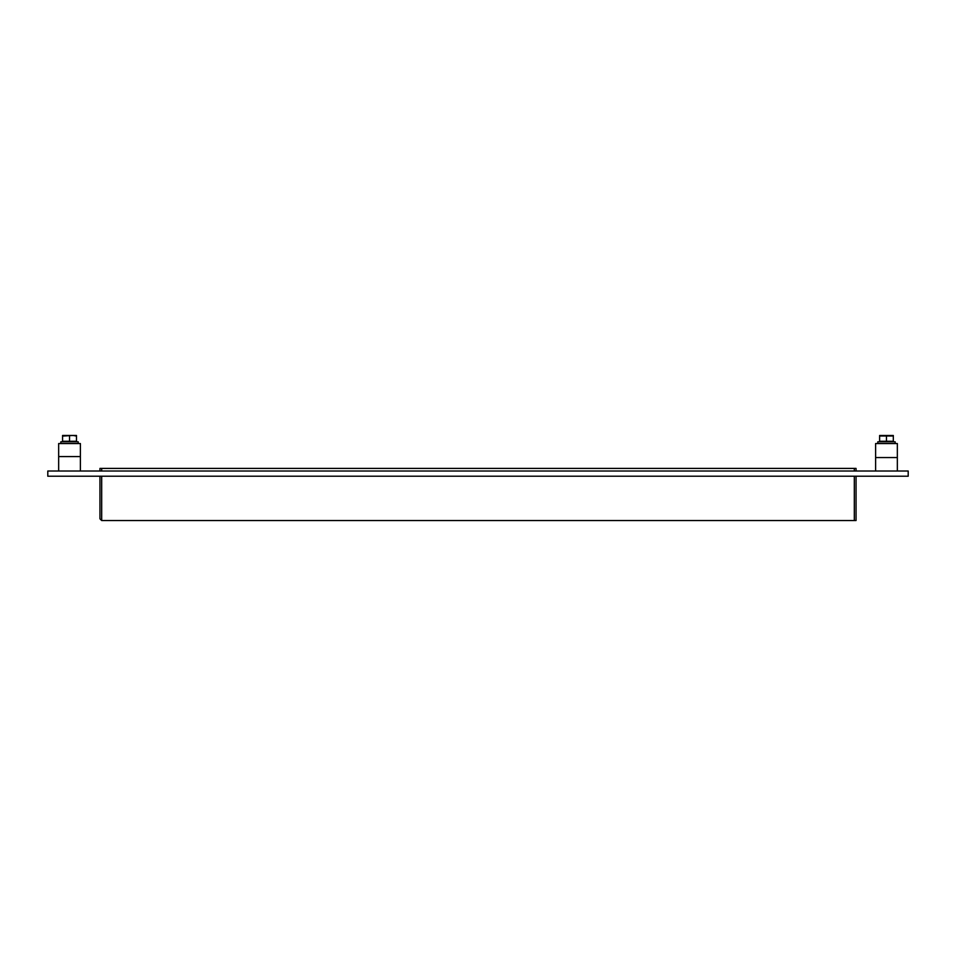 <?xml version="1.0" encoding="UTF-8"?>
<svg xmlns="http://www.w3.org/2000/svg" width="956" height="956" viewBox="0 0 956 956"><rect width="100%" height="100%" fill="white"/><g stroke="black" fill="none" stroke-linecap="round" stroke-linejoin="round"><path stroke-width="1.43" d="M854.317 476.219L854.317 520.542L856.05 520.542L856.05 476.219M854.317 520.542L101.683 520.542L99.95 518.809L101.683 520.542L101.683 476.219M908.2 476.219L47.8 476.219L47.8 471.009L908.2 471.009L908.2 476.219M101.683 471.009L101.683 468.404L99.95 468.404L99.95 471.009M99.95 476.219L99.95 518.809M101.683 468.404L854.317 468.404L854.317 471.009M856.05 471.009L856.05 468.404L854.317 468.404M875.612 457.554L897.337 457.554L897.337 443.548L875.612 443.548L875.612 471.009M80.388 443.548L58.663 443.548L58.663 456.574L80.388 456.574L80.388 443.548M877.787 443.548L877.787 441.803L895.163 441.803L895.163 443.548M60.837 443.548L60.837 441.803L78.213 441.803L78.213 443.548M886.475 435.996L893.31 435.996L893.31 441.278L886.475 441.278L886.475 435.996L879.628 435.996L879.628 441.278L886.475 441.278M893.31 435.47L879.628 435.47M62.57 436.079L62.57 441.278L76.48 441.278L76.48 436.079L73.026 435.458L62.57 436.079L62.57 435.458L66.024 435.458M69.525 436.079L69.525 441.278M73.026 435.458L76.48 435.458L76.48 436.079M72.979 435.458L66.084 435.458M80.388 471.009L80.388 456.574M58.663 471.009L58.663 456.574M897.337 471.009L897.337 457.554"/></g></svg>

